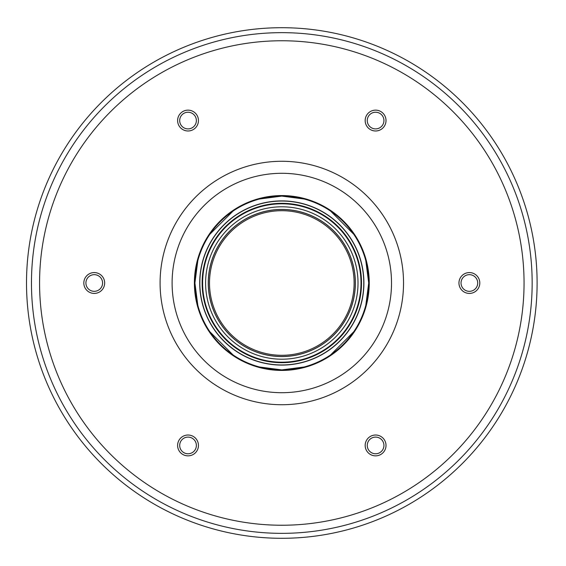 <?xml version="1.0" encoding="UTF-8"?>
<svg xmlns="http://www.w3.org/2000/svg" width="566" height="566" viewBox="0 0 566 566"><rect width="100%" height="100%" fill="white"/><g stroke="black" fill="none" stroke-linecap="round" stroke-linejoin="round"><path stroke-width="0.85" d="M104.668 283A10.421 10.421 0 0 1 89.039 292.028A10.421 10.421 0 0 1 89.039 273.972A10.421 10.421 0 0 1 104.668 283M102.58 283A8.334 8.334 0 0 1 90.079 290.216A8.334 8.334 0 0 1 90.079 275.784A8.334 8.334 0 0 1 102.58 283M193.239 436.414A10.421 10.421 0 0 1 193.239 454.463A10.421 10.421 0 0 1 177.611 445.435A10.421 10.421 0 0 1 193.239 436.414M192.199 438.218A8.334 8.334 0 0 1 192.199 452.651A8.334 8.334 0 0 1 179.691 445.435A8.334 8.334 0 0 1 192.199 438.218M370.383 436.414A10.421 10.421 0 0 1 386.012 445.435A10.421 10.421 0 0 1 370.383 454.463A10.421 10.421 0 0 1 370.383 436.414M371.423 438.218A8.334 8.334 0 0 1 383.932 445.435A8.334 8.334 0 0 1 371.423 452.651A8.334 8.334 0 0 1 371.423 438.218M458.955 283A10.421 10.421 0 0 1 474.584 273.972A10.421 10.421 0 0 1 474.584 292.028A10.421 10.421 0 0 1 458.955 283M461.035 283A8.334 8.334 0 0 1 473.544 275.784A8.334 8.334 0 0 1 473.544 290.216A8.334 8.334 0 0 1 461.035 283M370.383 129.586A10.421 10.421 0 0 1 370.383 111.537A10.421 10.421 0 0 1 386.012 120.565A10.421 10.421 0 0 1 370.383 129.586M371.423 127.782A8.334 8.334 0 0 1 371.423 113.349A8.334 8.334 0 0 1 383.932 120.565A8.334 8.334 0 0 1 371.423 127.782M193.239 129.586A10.421 10.421 0 0 1 177.611 120.565A10.421 10.421 0 0 1 193.239 111.537A10.421 10.421 0 0 1 193.239 129.586M192.199 127.782A8.334 8.334 0 0 1 179.691 120.565A8.334 8.334 0 0 1 192.199 113.349A8.334 8.334 0 0 1 192.199 127.782M369.237 283A87.426 87.426 0 0 1 238.095 358.71A87.426 87.426 0 0 1 238.095 207.29A87.426 87.426 0 0 1 369.237 283M537.106 283A255.294 255.294 0 0 1 154.164 504.094A255.294 255.294 0 0 1 154.164 61.906A255.294 255.294 0 0 1 537.106 283M354.111 283A72.299 72.299 0 0 1 245.658 345.614A72.299 72.299 0 0 1 245.658 220.386A72.299 72.299 0 0 1 354.111 283M355.377 283A73.566 73.566 0 0 1 281.811 356.566A73.566 73.566 0 0 1 208.246 283A73.566 73.566 0 0 1 281.811 209.434A73.566 73.566 0 0 1 355.377 283A73.566 73.566 0 0 1 281.811 356.566M363.761 283A81.95 81.95 0 0 1 240.833 353.976A81.95 81.95 0 0 1 240.833 212.024A81.95 81.95 0 0 1 363.761 283M361.497 283A79.686 79.686 0 0 1 241.965 352.01A79.686 79.686 0 0 1 241.965 213.99A79.686 79.686 0 0 1 361.497 283M281.811 362.19A79.19 79.19 0 0 1 202.621 283A79.19 79.19 0 0 1 281.811 203.81A79.19 79.19 0 0 1 361.002 283A79.19 79.19 0 0 1 281.811 362.19A79.19 79.19 0 0 1 202.621 283A79.19 79.19 0 0 1 281.811 203.81A79.19 79.19 0 0 1 361.002 283A79.19 79.19 0 0 0 281.811 203.81A79.19 79.19 0 0 0 202.621 283A79.19 79.19 0 0 0 281.811 362.19M368.714 283A86.902 86.902 0 0 1 281.811 369.902A86.902 86.902 0 0 1 194.909 283A86.902 86.902 0 0 1 281.811 196.098A86.902 86.902 0 0 1 368.714 283A86.902 86.902 0 0 1 281.811 369.902A86.902 86.902 0 0 1 194.909 283A86.902 86.902 0 0 1 281.811 196.098A86.902 86.902 0 0 1 368.714 283M391.516 283A109.705 109.705 0 0 1 281.811 392.705A109.705 109.705 0 0 1 172.106 283A109.705 109.705 0 0 1 281.811 173.295A109.705 109.705 0 0 1 391.516 283M281.811 404.725A121.725 121.725 0 0 1 176.394 222.141A121.725 121.725 0 0 1 387.229 222.141A121.725 121.725 0 0 1 281.811 404.725M281.811 525.241A242.241 242.241 0 0 1 72.023 161.883A242.241 242.241 0 0 1 491.599 161.883A242.241 242.241 0 0 1 281.811 525.241M281.811 533.349A250.349 250.349 0 0 1 31.463 283A250.349 250.349 0 0 1 281.811 32.651A250.349 250.349 0 0 1 532.16 283A250.349 250.349 0 0 1 281.811 533.349M355.314 283A73.502 73.502 0 0 1 281.811 356.502A73.502 73.502 0 0 1 208.309 283A73.502 73.502 0 0 1 281.811 209.498A73.502 73.502 0 0 1 355.314 283M281.811 365.098A82.098 82.098 0 0 1 199.713 283A82.098 82.098 0 0 1 281.811 200.902A82.098 82.098 0 0 1 363.91 283A82.098 82.098 0 0 1 281.811 365.098M281.811 359.205A76.205 76.205 0 0 1 215.816 244.894A76.205 76.205 0 0 1 347.807 244.894A76.205 76.205 0 0 1 281.811 359.205M259.469 366.987L281.811 369.902L304.154 366.987M330.586 354.924L353.736 331.775M365.799 305.343L368.714 283L365.799 260.657M353.736 234.225L330.586 211.076M304.154 199.013L281.811 196.098L259.469 199.013M233.036 211.076L209.887 234.225M197.824 260.657L194.909 283L197.824 305.343M209.887 331.775L233.036 354.924"/></g></svg>
